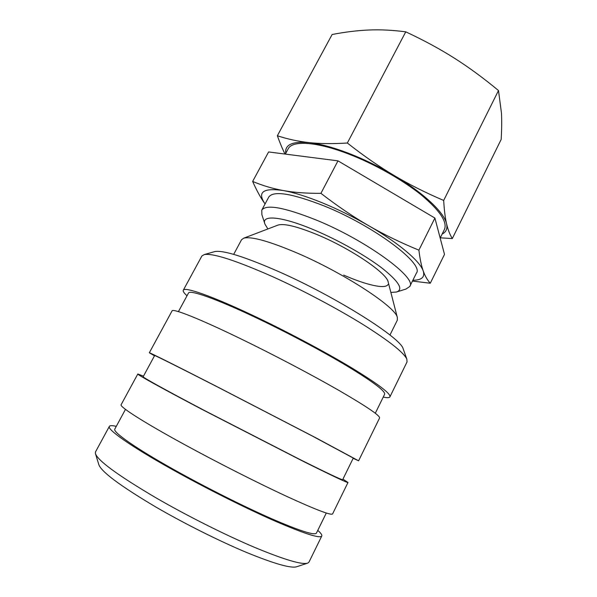 <?xml version="1.0" encoding="UTF-8"?>
<svg xmlns="http://www.w3.org/2000/svg" width="597" height="597" viewBox="0 0 597 597"><rect width="100%" height="100%" fill="white"/><g stroke="black" fill="none" stroke-linecap="round" stroke-linejoin="round"><path stroke-width="0.9" d="M285.344 154.093L288.164 148.847C292.179 140.243 316.32 141.489 348.782 154.086C374.319 163.914 402.438 179.787 421.049 194.756C439.81 210.457 447.601 222.032 444.414 229.494L440.176 238.039M264.747 223.465L261.867 214.621L261.784 210.092C266.255 204.025 284.56 207.398 316.701 220.211C366.752 240.695 417.46 278.112 409.773 286.478L406.035 289.03L397.162 291.806M261.784 210.092L268.799 197.003C273.538 190.428 291.993 193.406 324.156 205.95C374.237 226.039 424.437 264.053 416.385 273.172L409.773 286.478M267.889 228.957L264.993 224.233C260.65 214.472 281.471 216.024 314.798 230.233C339.103 240.509 366.461 256.046 382.819 268.725C399.154 281.918 403.676 289.687 396.386 292.045L390.863 292.426M285.754 153.332C284.59 144.765 292.306 141.183 308.91 142.586C298.06 141.392 287.545 139.108 277.359 135.75L332.119 34.507C345.223 31.977 357.499 30.484 368.953 30.007C380.349 29.514 392.61 30.119 405.751 31.828C423.818 40.268 440.034 49.051 454.392 58.178C468.787 67.297 483.488 78.088 498.495 90.543L443.683 200.443C425.758 192.809 409.296 184.525 394.304 175.6C379.326 166.712 363.67 155.854 347.35 143.019C332.484 143.944 319.671 143.795 308.91 142.586C319.783 143.787 332.939 147.325 348.394 153.205C363.961 159.235 379.259 166.697 394.304 175.6C423.885 193.1 444.325 212.659 446.601 223.897C445.22 218.129 444.25 210.316 443.683 200.443M320.917 193.346C306.343 193.421 293.814 192.488 283.321 190.547C293.925 192.473 306.948 196.577 322.387 202.853C337.947 209.271 353.372 216.883 368.67 225.696C353.431 216.905 337.514 206.122 320.917 193.346L337.984 160.854L434.9 218.054L444.496 254.397L430.288 283.224C427.4 280.142 425.049 276.075 423.243 271.016C421.437 266.031 419.982 259.076 418.893 250.15C400.662 242.673 383.916 234.524 368.67 225.696C398.751 243.024 420.131 261.314 423.243 271.016C425.116 277.135 421.661 280.217 412.87 280.239M388.102 281.754C386.498 272.896 350.767 248.65 317.805 234.905C297.709 226.606 284.5 223.315 278.18 225.024L277.657 225.226C283.582 223.091 296.963 226.323 317.805 234.905C351.529 248.956 387.781 273.829 388.244 282.299L397.341 317.485L397.318 320.193L389.96 335.029M388.05 284.441C385.669 289.508 366.289 285.045 343.693 275.098M405.751 31.828L347.35 143.019M498.495 90.543L501.473 113.184C501.853 120.84 501.756 129.594 501.167 139.444L452.31 238.554C449.877 234.628 447.974 229.741 446.601 223.897C447.623 228.651 446.138 232.039 442.153 234.054M277.359 135.75C279.941 142.929 282.493 149.026 285 154.048M252.65 181.436C256.792 190.794 260.934 198.301 265.068 203.958C256.949 192.1 263.038 187.63 283.321 190.547C272.747 188.637 262.516 185.6 252.65 181.436L268.598 151.944L337.984 160.854M440.28 237.83L452.31 238.554M412.452 281.083L430.288 283.224M434.9 218.054L418.893 250.15M233.688 254.367L241.516 239.778L243.703 238.188C251.315 236.188 269.314 241.218 297.694 253.277C344.626 273.426 395.96 307.246 397.341 317.485M187.003 295.784C184.048 293.105 182.809 291.254 183.294 290.232L201.876 256.001L204.286 254.561C213.062 253.068 235.942 260.486 272.926 276.807C302.895 290.336 337.335 308.589 362.991 324.492C389.11 340.962 403.721 352.499 406.833 359.103L407.05 361.901L389.916 396.878C389.363 397.863 387.14 397.93 383.244 397.072M214.002 251.8L214.86 251.561C223.472 250.068 244.919 256.829 279.187 271.829C336.79 297.284 400.818 337.917 403.154 348.745L403.453 349.588M183.294 290.232C184.443 286.538 211.219 295.716 252.665 315.328C285.515 330.835 324.022 351.267 350.835 367.356C377.976 383.886 390.998 393.729 389.916 396.878M178.421 311.627L188.48 293.06C189.577 289.538 215.196 298.358 254.546 316.992C285.679 331.701 322.082 351.021 347.499 366.267C373.237 381.938 385.61 391.274 384.61 394.289L375.304 413.243M154.489 355.812L149.325 352.782C148.825 352.096 174.167 364.715 215.539 385.893L315.626 437.683L358.603 460.802L353.148 458.347M149.325 352.782L172.063 310.903C172.675 308.194 198.988 318.5 240.404 338.626C273.239 354.551 312 374.946 339.208 390.58C366.774 406.587 380.222 415.728 379.573 418.004L358.603 460.802M143.161 376.729C142.146 377.065 165.944 390.274 205.204 410.893L300.575 459.839C327.962 473.473 341.991 480.092 342.663 479.697L353.282 458.071L312.47 436.116L217.718 387.08C178.428 366.968 154.168 354.894 154.638 355.543L143.161 376.729M143.474 376.155L137.81 373.998L121.124 404.714C119.221 406.587 143.34 422.131 184.637 444.638C217.345 462.488 257.292 482.734 286.321 496.211C315.85 509.771 331.283 515.659 332.611 513.875L347.991 482.48L342.947 479.115M137.81 373.998C136.735 374.349 161.586 388.147 202.928 409.863L303.664 461.571C332.544 475.943 347.32 482.913 347.991 482.48M125.474 409.378L114.825 429.049C112.452 431.862 135.056 447.907 174.249 469.802C205.219 487.137 243.233 506.226 271.15 518.524C299.59 530.83 314.686 535.688 316.432 533.106L326.29 513.032M116.281 426.355C112.258 425.422 109.952 425.43 109.363 426.377L95.513 451.884L95.356 453.339C97.363 460.377 117.743 475.309 156.496 498.129C187.354 515.942 225.367 535.002 254.755 547.442C284.821 559.904 302.537 565.105 307.903 563.038L309 562.076L321.768 536.009C322.201 534.979 320.873 533.091 317.776 530.36M109.363 426.377C106.863 429.325 130.459 446.116 171.727 469.182C204.398 487.488 244.621 507.696 274.083 520.666C304.074 533.636 319.97 538.748 321.768 536.009M95.595 454.093L98.736 464.332C100.803 471.421 119.788 485.615 155.69 506.928C184.242 523.532 219.36 541.098 246.74 552.531C274.799 563.993 291.545 568.695 296.985 566.657L307.149 563.292M278.18 225.024L243.703 238.188M214.86 251.561L204.286 254.561M403.154 348.745L406.833 359.103"/></g></svg>
